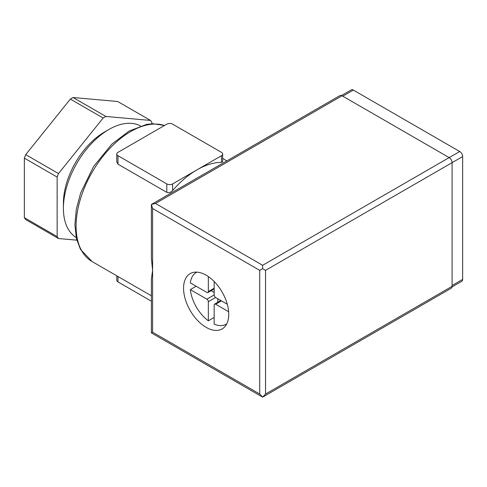 <?xml version="1.0" encoding="UTF-8"?>
<svg xmlns="http://www.w3.org/2000/svg" width="487" height="487" viewBox="0 0 487 487"><rect width="100%" height="100%" fill="white"/><g stroke="black" fill="none" stroke-linecap="round" stroke-linejoin="round"><path stroke-width="0.73" d="M214.17 288.237L208.339 291.603A2.064 1.187 60 0 1 207.912 292.547A2.064 1.187 60 0 1 206.884 292.443L190.326 282.88A29.884 17.252 -120 0 1 196.316 272.452A29.884 17.252 -120 0 1 196.9 272.142M208.339 291.603L208.339 276.579M206.884 299.176A2.064 1.187 60 0 1 208.339 301.697L208.339 320.817A29.884 17.252 -120 0 1 190.326 289.613L206.884 299.176L214.17 294.964L214.17 281.516M226.741 323.898L226.199 324.214A29.884 17.252 -120 0 1 214.17 324.184L214.17 305.063A2.064 1.187 60 0 1 214.597 304.119A2.064 1.187 60 0 1 215.625 304.223L228.64 311.735M226.199 324.214A29.884 17.252 -120 0 0 226.759 323.861M452.033 286.922L461.798 281.291A4.121 2.38 -120 0 0 462.65 279.404L462.65 156.558L452.082 162.658A4.121 2.38 -120 0 0 449.172 157.605L342.057 95.762A4.121 2.38 -120 0 0 339.993 95.562L151.39 204.449L151.39 257.714M259.711 394.044L259.711 270.352L262.627 268.672L265.543 270.352L452.082 162.658L452.082 286.344L265.543 394.044L262.627 397.118L259.711 394.044L152.595 332.201L151.39 332.895L151.39 279.635M151.39 332.895L262.627 397.118L451.23 288.231A4.121 2.38 -120 0 0 452.082 286.344M150.507 120.441L105.868 116.454A76.258 44.025 -60 0 0 103.141 118.024L70.353 99.092A76.258 44.025 -60 0 1 73.074 97.522L117.714 101.509L150.507 120.441A76.258 44.025 -60 0 1 151.871 122.377L151.871 123.771M103.141 118.024L58.501 173.561A76.258 44.025 -60 0 0 57.143 177.067L24.35 158.141A76.258 44.025 -60 0 1 25.714 154.629L70.353 99.092M58.501 173.561L25.714 154.629M105.868 116.454L73.074 97.522M151.335 279.635L152.595 270.358L151.335 257.714M166.804 183.903A4.121 2.38 0 0 0 172.635 183.903L221.457 155.712A4.121 2.38 0 0 0 222.662 154.032A4.121 2.38 0 0 0 221.457 152.346L172.635 124.161A4.121 2.38 0 0 0 166.804 124.161L117.988 152.346A4.121 2.38 0 0 0 116.777 154.032A4.121 2.38 0 0 0 117.988 155.712L166.804 183.903L166.804 192.353C168.837 193.077 170.779 192.468 172.635 190.545A77.287 44.621 -60 0 1 197.046 169.805A77.287 44.621 -60 0 1 221.457 162.36L222.632 161.921M166.804 192.353L117.988 164.168L116.813 161.921M259.711 270.352L152.595 208.509L151.39 204.449L155.511 203.463L342.057 95.762M206.153 327.361A31.947 18.445 -120 0 0 222.127 328.944A31.947 18.445 -120 0 0 222.127 292.054A31.947 18.445 -120 0 0 190.18 273.609A31.947 18.445 -120 0 0 185.285 299.207A31.947 18.445 -120 0 0 206.153 327.361M262.627 268.672L262.627 265.305L155.511 203.463M76.173 237.486A64.406 37.182 -60 0 1 63.407 208.345A64.406 37.182 -60 0 1 108.948 129.463A64.406 37.182 -60 0 1 140.573 125.95M63.407 208.345L63.407 203.213A58.123 33.554 -60 0 1 104.504 132.032L108.948 129.463M57.143 177.067L57.143 236.591L24.35 217.659L24.35 158.141M76.824 240.164L58.501 238.527A76.258 44.025 -60 0 1 57.143 236.591M58.501 238.527L25.714 219.594A76.258 44.025 -60 0 1 24.35 217.659M116.777 275.812L116.777 280.244A4.121 2.38 0 0 0 117.988 281.924L151.39 301.209M214.17 317.451L208.339 320.817M196.158 286.246L190.326 289.613M227.277 304.217L215.625 297.49A2.064 1.187 60 0 1 214.17 294.964M211.133 290.69L214.17 292.443M217.817 298.75L217.817 302.263M462.65 156.558A4.121 2.38 -120 0 0 459.734 151.506L353.349 90.083A4.121 2.38 -120 0 0 351.285 89.882L341.527 95.519M151.39 295.798L92.092 261.562A77.287 44.621 -60 0 1 89.845 176.373A77.287 44.621 -60 0 1 164.478 125.506M152.595 208.509L152.595 332.201M459.734 151.506L262.627 265.305M265.543 270.352L265.543 394.044M117.988 276.513L117.988 281.924M221.457 155.712L221.457 162.36M117.988 155.712L117.988 164.168M172.635 183.903L172.635 190.545M215.625 297.49L208.339 301.697M221.457 300.856L215.625 304.223M353.349 90.083L342.781 96.183M462.65 279.404L452.082 285.504M226.857 160.88L222.662 158.458M92.092 261.562L80.452 249.344L76.441 238.66L74.882 224.793L76.307 209.361L80.611 193.15L93.534 166.584L111.858 144.103L129.11 131.07L146.642 124.398L152.936 123.728L164.539 125.469M222.662 154.032L222.662 161.921M116.777 154.032L116.777 161.921M196.858 272.136L196.316 272.452M214.17 288.931L207.912 292.547M220.855 300.509L214.597 304.119"/></g></svg>
